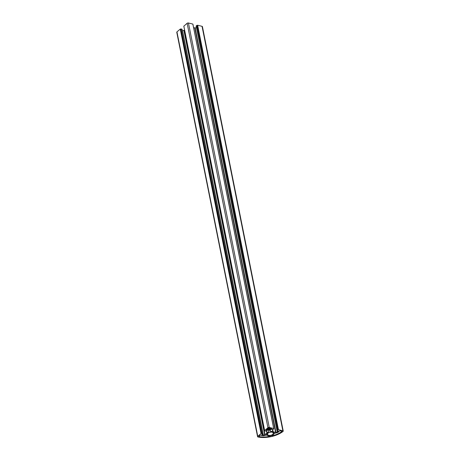 <?xml version="1.0" encoding="UTF-8"?>
<svg xmlns="http://www.w3.org/2000/svg" width="460" height="460" viewBox="0 0 460 460"><rect width="100%" height="100%" fill="white"/><g stroke="black" fill="none" stroke-linecap="round" stroke-linejoin="round"><path stroke-width="0.69" d="M267.473 428.789L267.645 429.628L266.208 429.893L268.191 428.547L267.887 428.392L268.197 428.133A0.765 0.391 -11.3 0 1 269.255 427.898L269.411 427.932M268.157 432.854L268.939 432.193L269.629 432.549L270.457 432.348L270.589 431.825L271.664 431.997M270.388 428.174L270.549 428.984L271.82 428.524L269.457 428.179M269.951 428.363L270.037 429.41L269.589 429.795L268.324 429.795L268.197 428.128L268.49 429.559L267.904 429.49L267.772 428.846M270.549 428.984L270.112 428.283M192.901 24.115L273.717 428.547L192.855 24.075L273.671 428.513L269.261 427.438A0.954 0.489 168.7 0 0 267.938 427.731L264.638 430.52L264.718 430.888L265.903 431.095L267.593 430.077L268.887 430.485L268.996 431.365L268.801 430.387M266.662 430.456L267.156 432.917L268.996 431.365M267.156 432.917L266.61 430.502M266.369 430.704L267.122 433.073M266.858 433.171L265.023 434.723L184.207 30.285L182.35 30.751M183.896 30.429L264.707 434.867L265.023 434.723M264.707 434.867L263.344 435.166L182.528 30.734M262.717 433.791L262.993 435.171L263.344 435.166M262.993 435.171L261.815 434.55M261.228 433.504L180.251 29.101L261.067 433.538L261.516 433.573L262.792 433.584L182.039 29.198L262.855 433.636L261.884 434.901M261.067 433.538L257.767 436.327A0.954 0.489 168.7 0 0 257.583 436.701A0.954 0.489 168.7 0 0 257.997 437A19.171 9.729 -11.3 0 0 283.021 431.445A0.954 0.489 -11.3 0 0 283.233 431.049L202.417 26.611A0.954 0.489 -11.3 0 0 202.043 26.318L197.633 25.242L278.45 429.68L282.86 430.755A0.954 0.489 -11.3 0 1 283.233 431.049M278.45 429.68L277.633 429.864L196.817 25.426L277.8 429.83M196.161 26.116L276.954 430.439L277.633 429.864M276.954 430.439L278.461 431.221L278.398 430.899M277.38 430.652L277.633 431.923L278.461 431.221M277.633 431.923L277.322 432.066L277.023 430.566M193.631 27.652L195.143 27.933L275.954 432.365L277.322 432.066M275.954 432.365L275.609 432.371L194.793 27.933M272.7 429.508L273.148 431.773L275.609 432.371M273.148 431.773L272.395 429.433M272.303 429.41L272.866 431.796M272.751 431.675L270.296 431.077L270.077 429.996M269.945 430.117L270.296 431.077M270.112 430.94L269.911 430.238L270.831 429.358L272.872 429.548L273.803 428.881L192.964 24.415M273.717 428.547L273.803 428.881M272.981 432.314L274.195 432.756A1.438 0.73 168.7 0 0 273.234 433.556L272.987 432.319L271.722 432.268M267.749 434.769L267.502 433.533L266.472 434.47A1.438 0.73 -11.3 0 1 267.749 434.769A2.869 1.46 168.7 0 0 270.808 435.281A2.869 1.46 168.7 0 0 273.234 433.556M267.502 433.533L268.18 432.958M271.745 435.522A3.829 1.943 168.7 0 0 274.166 433.504L277.438 432.584A0.954 0.489 168.7 0 0 278.058 432.302L279.904 430.744L282.078 431.376A18.187 9.234 -11.3 0 1 271.986 435.93L271.457 435.804L271.745 435.522M270.123 435.884A3.829 1.943 -11.3 0 1 266.898 435.12L263.522 435.678A0.954 0.489 -11.3 0 1 262.821 435.683L260.159 435.125L258.79 436.551A18.187 9.234 168.7 0 0 270.129 436.344L270.532 436.028L270.123 435.884M183.845 26.162L187.128 23.293A0.954 0.489 -11.3 0 1 188.445 23L269.261 427.438M192.855 24.075L188.445 23M195.143 27.933L196.426 27.646M196.138 26.001L196.817 25.426M278.283 429.715L197.472 25.277L196.983 25.392M180.251 29.101L176.951 31.889A0.954 0.489 168.7 0 0 176.767 32.263L257.583 436.701M180.418 29.066L180.901 28.963L261.717 433.4M181.976 29.147L180.901 28.963M184.569 29.975L184.207 30.285M278.07 429.899L197.259 25.461M270.491 429.03L270.319 428.156M261.516 433.573L180.699 29.135M267.72 429.646L267.548 428.806M271.4 428.881L271.302 428.398M270.411 431.98L270.48 432.302L270.411 431.98M282.86 430.755L202.043 26.318M273.085 431.767L272.63 429.49M269.203 427.886L269.589 429.795M269.773 429.272L269.571 428.283M272.791 431.698L272.337 429.421M271.21 428.835L271.112 428.352M187.128 23.293L267.938 427.731M268.531 427.949L268.927 429.939M271.986 435.93L271.894 435.47M257.767 436.327L176.951 31.889M261.884 433.36L181.067 28.928M266.915 433.142L266.42 430.663M183.827 26.082L264.638 430.52M267.927 428.766L268.065 429.456M267.133 432.958L266.639 430.479M266.84 429.893L266.737 429.364M266.984 429.772L266.875 429.249M270.129 436.344L270.037 435.89M276.926 430.502L196.109 26.065M271.699 432.319L271.63 431.986M269.75 429.318L269.537 428.277M269.433 428.225L269.376 427.926M262.855 433.636L182.039 29.198M268.433 433.05L268.358 432.682M264.718 430.888L264.661 430.6M183.804 26.128L264.615 430.566M268.531 429.594L268.232 428.105M268.214 428.501L268.151 428.168"/></g></svg>
